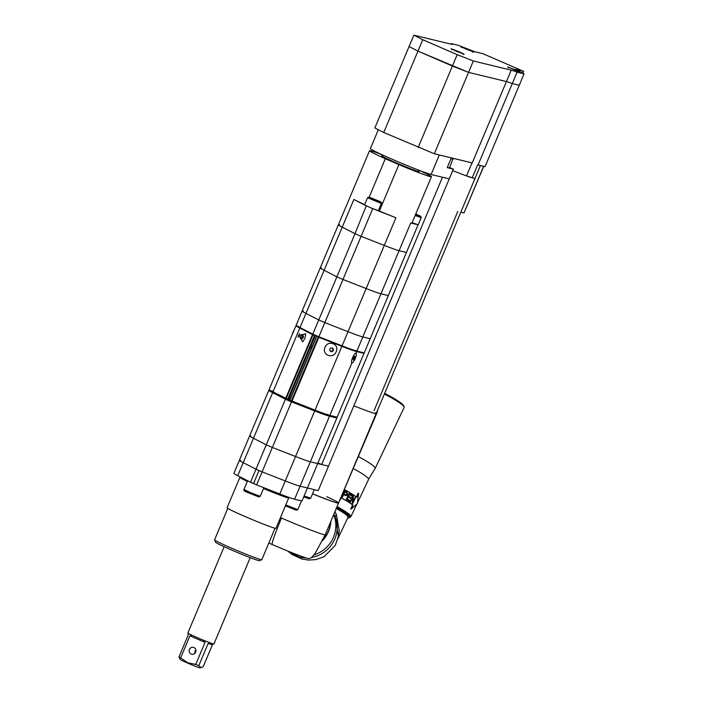 <?xml version="1.0" encoding="UTF-8"?>
<svg xmlns="http://www.w3.org/2000/svg" width="703" height="703" viewBox="0 0 703 703"><rect width="100%" height="100%" fill="white"/><g stroke="black" fill="none" stroke-linecap="round" stroke-linejoin="round"><path stroke-width="1.05" d="M522.76 73.209L523.542 71.337L515.158 69.307L524.051 73.868L519.262 85.265L512.285 83.569L478.075 164.959A17.672 0.773 22.8 0 0 477.715 164.818L472.24 177.841A17.672 0.773 22.8 0 0 466.537 175.908A37.11 1.617 -157.2 0 1 452.723 170.601A37.11 1.617 -157.2 0 0 475.035 178.351A37.11 1.617 -157.2 0 1 472.24 177.841M524.051 73.868L517.074 72.181A17.672 0.773 22.8 0 0 511.222 70.159L506.432 81.557A17.672 0.773 -157.2 0 1 512.285 83.569A17.672 0.773 22.8 0 0 506.432 81.557L468.541 72.374L452.398 66.056L417.96 51.099L409.067 46.547L374.857 127.928L383.75 132.489L434.331 153.755L472.223 162.938L506.432 81.557L468.541 72.374L434.331 153.755M517.074 72.181L512.285 83.569L519.262 85.265L485.052 166.646L478.075 164.959M466.537 175.908L472.003 162.885M511.222 70.159L473.33 60.976L468.541 72.374L417.96 51.099L383.75 132.489M473.33 60.976L457.187 54.667L418.188 147.437M523.542 71.337L482.847 53.665L474.463 51.635L458.321 45.317L451.335 43.63L451.106 44.175M457.187 54.667L422.749 39.711L413.856 35.15L451.748 44.333A17.672 0.773 22.8 0 0 452.389 44.377A17.672 0.773 22.8 0 0 451.335 43.63M459.454 51.908L464.165 54.21L455.834 51.029L451.133 48.727L459.454 51.908M516.028 70.115L520.73 72.418L507.698 66.943L516.028 70.115M469.068 49.728L473.769 52.031L465.439 48.85L460.737 46.547L469.068 49.728M422.749 39.711L417.96 51.099L409.067 46.547L413.856 35.15M456.968 51.047L460.36 52.646L456.88 51.266M513.533 69.254L516.925 70.854L513.445 69.474M466.581 48.867L469.964 50.467L466.484 49.087M312.51 493.822A37.11 1.617 22.8 0 0 338.521 503.093L376.167 413.549A37.11 1.617 -157.2 0 1 353.855 405.798A37.11 1.617 22.8 0 0 376.167 413.549A37.11 1.617 22.8 0 0 375.349 412.793M376.94 411.694L377.432 411.73L339.637 500.457M339.962 499.587L340.076 500.132M312.536 493.752A37.11 1.617 22.8 0 0 338.565 502.997A37.11 1.617 22.8 0 0 326.825 496.722M330.638 521.854A30.044 28.77 140 0 1 323.064 539.588M333.855 514.201L335.19 516.775L338.371 536.248M334.962 511.564L336.465 514.86L339.25 530.879L337.906 538.533M336.254 508.48A26.512 3.304 25.4 0 1 348.029 517.329L337.844 538.762M289.618 551.793A30.044 28.77 -40 0 0 299.935 555.792A30.044 28.77 140 0 1 293.52 553.867A30.044 28.77 -40 0 1 289.618 551.793M313.96 554.887A30.044 28.77 -40 0 0 333.644 514.71A30.044 28.77 140 0 1 313.96 554.887M330.885 521.266A30.044 28.77 140 0 1 322.607 540.537M336.693 507.443A28.278 3.524 25.4 0 1 349.505 516.037A28.278 3.524 25.4 0 1 349.997 517.294L350.375 516.503A28.278 3.524 25.4 0 0 349.883 515.246A28.278 3.524 -154.6 0 0 337.036 506.635M336.306 508.374A27.391 3.41 25.4 0 1 348.345 516.485A27.391 3.41 25.4 0 1 348.451 518.006A27.391 3.41 25.4 0 1 347.66 518.102M349.997 517.294A28.278 3.524 25.4 0 1 349.611 517.601L348.451 518.006M358.539 456.678A30.044 3.743 -154.6 0 1 374.62 467.144A30.044 3.743 25.4 0 1 375.147 468.479L404.12 407.503A30.044 3.743 -154.6 0 0 404.111 406.975L403.689 405.816A29.157 3.629 -154.6 0 0 403.188 405.033A29.157 3.629 -154.6 0 0 384.655 393.355M404.111 406.975A30.044 3.743 -154.6 0 0 403.592 406.158A30.044 3.743 -154.6 0 0 384.356 394.058M350.085 517.127A28.805 3.585 -154.6 0 0 350.859 516.731A28.805 3.585 -154.6 0 0 337.062 506.564M357.686 502.355L368.539 479.508A28.805 3.585 -154.6 0 0 353.495 468.673M350.718 508.954L352.598 504.991L353.055 505.149L351.184 509.077L350.718 508.954M341.183 497.847A28.805 3.585 25.4 0 1 348.398 502.065A28.805 3.585 25.4 0 1 352.598 504.991M356.403 496.977L358.24 493.111L358.662 493.348L357.309 503.691L351.184 509.077M341.227 497.759A29.341 3.656 25.4 0 1 348.767 502.162A29.341 3.656 25.4 0 1 353.055 505.149M344.655 489.719A29.341 3.656 25.4 0 1 352.511 494.288A29.341 3.656 25.4 0 1 356.79 497.276L358.662 493.348M352.932 496.828L352.203 503.102A29.341 3.656 25.4 0 1 352.739 503.497L355.525 497.645A29.341 3.656 25.4 0 0 355.164 497.381L352.801 502.364L353.504 496.23A29.341 3.656 25.4 0 0 352.836 495.791L350.059 501.643A29.341 3.656 25.4 0 1 350.507 501.933L352.932 496.828L350.164 501.714M349.786 500.492A29.341 3.656 25.4 0 0 347.229 498.91L348.178 496.924A29.341 3.656 25.4 0 1 350.419 498.295L350.771 497.548A29.341 3.656 25.4 0 0 348.539 496.177L349.303 494.552A29.341 3.656 25.4 0 1 351.86 496.133L352.212 495.387A29.341 3.656 25.4 0 0 349.11 493.48L346.324 499.332A29.341 3.656 25.4 0 1 349.435 501.239L349.786 500.492L349.11 501.037M347.704 494.411L347.08 492.302A29.341 3.656 25.4 0 0 344.602 490.922L341.825 496.775A29.341 3.656 25.4 0 1 342.458 497.126L343.697 494.508A29.341 3.656 25.4 0 1 345.542 495.545L346.667 495.553L347.704 494.411L345.823 495.633M345.999 494.85L346.948 494.446L346.887 492.988A29.341 3.656 25.4 0 0 344.945 491.898L343.82 493.717A28.805 3.585 25.4 0 1 345.727 494.789L345.999 494.85A29.341 3.656 25.4 0 0 344.057 493.761L344.945 491.898M353.504 496.23L352.801 502.364M352.37 503.234L352.783 502.364M347.229 498.91L348.178 496.924M350.103 498.093L350.419 497.434A28.805 3.585 25.4 0 0 348.222 496.081L349.303 494.552M351.544 495.931L351.851 495.264A28.805 3.585 25.4 0 0 349.075 493.55M346.922 498.822A28.805 3.585 25.4 0 1 349.426 500.369M344.575 490.993A28.805 3.585 25.4 0 1 346.816 492.241L347.414 494.332M342.256 497.012L343.697 494.508M378.337 129.712L370.411 148.57A33.577 1.468 22.8 0 0 396.738 161.215A33.577 1.468 22.8 0 0 431.106 174.493L439.322 154.968L451.326 157.876L447.222 167.639L453.347 169.124L449.674 167.525M431.106 174.493L449.235 178.887L328.477 466.177L321.675 464.525L442.442 177.244L449.235 178.887L453.347 169.124M423.909 172.894L424.19 172.226M321.675 464.525L317.976 462.925M270.4 390.473L270.022 390.376A33.577 1.468 22.8 0 0 268.81 390.279A33.577 1.468 22.8 0 0 272.65 392.687L285.418 399.234L266.261 444.806L253.484 438.259L266.261 444.806L255.997 469.226L266.261 444.806L253.484 438.259L243.22 462.671A33.577 1.468 -157.2 0 1 239.389 460.272L249.653 435.851A33.577 1.468 22.8 0 0 253.484 438.259A33.577 1.468 -157.2 0 1 249.653 435.851A33.577 1.468 -157.2 0 1 250.866 435.948A33.577 1.468 22.8 0 0 249.653 435.851A33.577 1.468 22.8 0 0 253.484 438.259L243.22 462.671L255.997 469.226L243.22 462.671A33.577 1.468 -157.2 0 1 239.389 460.272A33.577 1.468 22.8 0 0 243.22 462.671L255.997 469.226A44.184 1.924 22.8 0 0 262.087 471.871L285.277 480.94A33.577 1.468 22.8 0 0 300.084 486.195L318.213 490.589L328.477 466.177L310.348 461.783A33.577 1.468 -157.2 0 1 295.541 456.528A33.577 1.468 22.8 0 0 310.348 461.783L317.712 463.567L310.348 461.783A33.577 1.468 -157.2 0 1 295.541 456.528L272.351 447.451L295.541 456.528L314.707 410.947A33.577 1.468 -157.2 0 0 329.505 416.211L336.869 417.995L317.712 463.567L307.448 487.979L300.084 486.195L307.448 487.979L301.974 501.002L294.61 499.218A33.577 1.468 -157.2 0 1 279.812 493.963L256.621 484.885L262.087 471.871L272.351 447.451L295.541 456.528L285.277 480.94L262.087 471.871L285.277 480.94L295.541 456.528M266.261 444.806A44.184 1.924 22.8 0 0 272.351 447.451A44.184 1.924 -157.2 0 1 266.261 444.806A44.184 1.924 22.8 0 0 272.351 447.451L262.087 471.871A44.184 1.924 -157.2 0 1 255.997 469.226L250.523 482.24L256.621 484.885M447.345 167.367L449.481 167.982L453.154 158.316M336.869 417.995A44.184 1.924 22.8 0 0 333.53 416.29M285.418 399.234A44.184 1.924 22.8 0 0 291.517 401.879L314.707 410.947M291.517 401.879L272.351 447.451M288.968 398.144A30.044 1.309 22.8 0 0 290.225 398.698M310.84 346.096A30.932 1.353 22.8 0 0 312.097 346.649M303.344 311.113A33.577 1.468 22.8 0 0 302.132 311.016L296.174 325.173A33.577 1.468 22.8 0 0 300.014 327.58L312.791 334.127A44.184 1.924 22.8 0 0 318.881 336.772L342.071 345.841L348.02 331.684L324.83 322.607L348.02 331.684A33.577 1.468 -157.2 0 0 362.827 336.939L370.191 338.723L364.233 352.88L356.869 351.096A33.577 1.468 -157.2 0 1 342.071 345.841M366.254 205.83L355.006 233.695L342.229 227.148A33.577 1.468 -157.2 0 1 338.389 224.749A33.577 1.468 22.8 0 0 342.229 227.148L355.006 233.695L336.878 276.833L318.74 319.962L305.963 313.415A33.577 1.468 -157.2 0 1 302.132 311.016A33.577 1.468 22.8 0 0 305.963 313.415L318.74 319.962A44.184 1.924 22.8 0 0 324.83 322.607L318.881 336.772M372.124 208.413A44.184 1.924 22.8 0 0 372.731 208.677L361.096 236.34A44.184 1.924 -157.2 0 1 355.006 233.695A44.184 1.924 22.8 0 0 361.096 236.34L324.83 322.607A44.184 1.924 -157.2 0 1 318.74 319.962L312.791 334.127M362.08 352.361A44.184 1.924 -157.2 0 1 363.978 353.345L356.667 351.588A33.577 1.468 -157.2 0 1 341.869 346.333L318.195 337.062L324.795 339.241M359.804 351.808L361.07 352.115M337.176 417.16L329.848 415.394A33.577 1.468 -157.2 0 1 315.041 410.139L289.636 400.095L316.464 336.298M364.013 353.363L337.185 417.169L363.996 353.363M355.7 353.196L355.999 353.17A5.352 1.388 -66.5 0 1 355.305 358.433A5.352 1.388 -66.5 0 1 351.86 363.029L351.544 362.722M336.192 351.693C333.222 359.541 321.491 354.945 325.014 347.326C327.993 339.479 339.725 344.066 336.192 351.693M296.587 325.63A33.577 1.468 22.8 0 0 295.972 325.665A33.577 1.468 22.8 0 0 299.812 328.064L312.51 334.575L315.216 335.683L313.608 334.487M295.972 325.665L269.152 389.462A33.577 1.468 22.8 0 0 272.984 391.87L288.397 399.489L315.208 335.683L288.397 399.489M298.687 335.401L302.703 341.851L304.847 338.565L305.726 333.802L298.687 335.401M292.193 334.646A5.299 1.38 113.5 0 1 293.089 331.939A5.299 1.38 -66.5 0 1 294.425 329.338M355.287 358.425A5.299 1.38 113.5 0 0 356.043 353.24A5.299 1.38 113.5 0 0 352.572 357.765A5.299 1.38 -66.5 0 0 351.816 362.959A5.299 1.38 -66.5 0 0 355.287 358.425M354.778 357.273L354.716 356.219L353.873 357.054L353.134 359.98L354.778 357.273L353.996 356.931M353.987 359.145L353.143 358.785M299.557 333.74A5.299 3.735 -69.7 0 0 298.608 335.366A5.299 3.735 110.3 0 0 298.107 337.185M303.52 336.561L302.791 335.094L301.262 335.498L300.471 337.378L301.209 338.846L302.729 338.442L303.52 336.561M300.471 337.378L302.22 338.582M301.262 335.498L302.677 336.016L301.886 337.897M303.186 335.885L302.677 336.016M333.53 349.514L332.343 347.923L330.366 348.222L329.575 350.103L330.77 351.685L332.747 351.386L333.53 349.514L332.124 347.959M332.747 351.386L332.273 351.096L333.064 349.215M330.524 351.359L332.273 351.096M361.096 236.34L384.286 245.417A33.577 1.468 22.8 0 0 399.084 250.672L406.448 252.456L399.084 250.672A33.577 1.468 -157.2 0 1 384.286 245.417L361.096 236.34M364.822 205.1L353.864 199.476A33.577 1.468 22.8 0 0 364.655 204.591M420.157 170.724A33.577 1.468 22.8 0 1 423.61 172.34L430.236 175.741A33.577 1.468 22.8 0 1 431.431 176.708A33.577 1.468 22.8 0 1 398.873 164.607L379.374 210.997L378.46 210.505M379.374 210.997A33.577 1.468 22.8 0 0 395.921 217.745L366.158 288.546L342.967 279.478A44.184 1.924 -157.2 0 1 336.878 276.833L324.101 270.286A33.577 1.468 -157.2 0 1 320.26 267.878A33.577 1.468 -157.2 0 1 321.482 267.975M372.731 208.677L373.425 208.94M376.026 209.96L395.921 217.745M366.641 206.032A44.184 1.924 22.8 0 0 367.221 206.287M416.87 224.494L410.719 223A33.577 1.468 22.8 0 0 411.932 223.097L431.431 176.708M382.959 155.214L379.892 153.878A33.577 1.468 22.8 0 0 369.523 150.688A33.577 1.468 22.8 0 0 385.314 158.72L369.163 197.148L380.595 202.121L369.172 197.165M398.873 164.607L385.314 158.72M418.505 170.996A20.325 0.888 -157.2 0 1 419.216 171.576A20.325 0.888 -157.2 0 1 395.271 162.437A20.325 0.888 -157.2 0 1 381.747 155.82A20.325 0.888 -157.2 0 1 382.66 155.925M418.057 224.846L388.32 295.594L380.956 293.81A33.577 1.468 -157.2 0 1 366.158 288.546L342.967 279.478A44.184 1.924 -157.2 0 1 336.878 276.833L324.101 270.286A33.577 1.468 -157.2 0 1 320.26 267.878L302.132 311.016M369.523 150.688L338.389 224.749A33.577 1.468 -157.2 0 1 339.611 224.846M388.32 295.594L380.956 293.81A33.577 1.468 -157.2 0 1 366.158 288.546L348.02 331.684A33.577 1.468 -157.2 0 0 362.827 336.939L370.191 338.723L388.32 295.594M367.546 197.71L364.541 204.872L370.428 207.701L378.39 210.689L381.395 203.527C382.098 202.675 381.044 201.761 378.232 200.794L369.005 197.104L367.546 197.71L381.395 203.527M373.978 199.081L378.495 201.216L373.855 199.371M412.125 222.649L418.18 224.837L421.194 217.675L420.772 216.331L415.781 213.949M415.605 214.371L418.294 215.364L415.728 214.072M285.277 480.94A33.577 1.468 -157.2 0 0 300.084 486.195L310.348 461.783L300.084 486.195A33.577 1.468 -157.2 0 1 285.277 480.94L279.812 493.963M268.81 390.279L239.389 460.272A33.577 1.468 -157.2 0 1 240.602 460.368M243.22 462.671L237.755 475.694A33.577 1.468 -157.2 0 1 233.914 473.295L239.389 460.272M237.755 475.694L250.523 482.24M259.012 470.535L253.537 483.559M263.528 488.523A26.512 1.16 22.8 0 0 288.757 497.882L275.963 528.313A26.512 1.16 -157.2 0 1 244.732 516.397A26.512 1.16 22.8 0 1 227.087 507.768L239.881 477.337A26.512 1.16 22.8 0 0 247.359 481.397M275.04 528.243L261.806 559.711A25.624 1.116 -157.2 0 1 261.771 559.746A25.624 1.116 -157.2 0 1 231.612 548.191A25.624 1.116 -157.2 0 1 214.564 539.904A25.624 1.116 -157.2 0 1 214.564 539.851L227.79 508.383M261.771 559.746L259.46 560.686A23.858 1.037 -157.2 0 1 231.384 549.931A23.858 1.037 -157.2 0 1 215.513 542.215L214.564 539.904M247.939 480.922L249.802 481.871M252.939 483.295L254.152 483.822M257.931 485.404L261.314 486.722M224.143 546.706L187.859 633.016A14.139 0.615 22.8 0 0 197.271 637.612A14.139 0.615 -157.2 0 0 213.932 643.974L250.206 557.664M179.643 658.491L178.949 657.015A14.095 0.615 22.8 0 0 180.645 657.885L189.915 635.82L192.121 635.301M188.105 633.245L188.219 634.95L178.949 657.015M179.625 658.465L180.53 659.651A10.607 0.466 22.8 0 0 187.569 663.061A10.607 0.466 22.8 0 0 200.021 667.85L203.193 666.708L212.473 644.642L208.097 643.579L210.487 642.964M180.645 657.885L187.552 662.692L195.742 664.449L205.021 642.375L189.915 635.82M189.415 649.458A3.533 3.41 -76.4 0 0 191.708 654.247A3.533 3.41 -76.4 0 0 195.671 652.173A3.533 3.41 -76.4 0 0 193.378 647.384A3.533 3.41 -76.4 0 0 189.415 649.458M195.838 649.809A3.533 3.41 -76.4 0 0 195.012 653.219M195.742 664.449A14.095 0.615 22.8 0 0 198.826 665.653L200.961 667.736M198.826 665.653L208.097 643.579M213.686 643.737L212.473 644.642M203.185 640.108L205.021 642.375M483.752 166.33L464.015 212.947L483.629 166.303M460.817 212.174L464.015 212.947M462.548 53.595L452.75 49.342L462.548 53.595M519.113 71.811L509.315 67.55L519.113 71.811M472.152 51.416L462.354 47.163L472.152 51.416M280.471 517.601A37.11 1.617 -157.2 0 0 281.49 518.049A37.11 1.617 22.8 0 0 325.225 534.737L338.565 502.997M281.49 518.049C274.935 533.893 271.815 542.698 272.131 544.474M311.42 557.461A30.044 28.77 140 0 0 335.19 516.775A3.533 1.476 154.5 0 1 336.465 514.86M305.937 557.874A30.044 28.77 140 0 1 287.799 551.064M375.147 468.479L368.557 479.112M314.276 489.631L310.656 498.242L304.118 495.905M308.986 498.787L303.722 496.836L309.144 498.84L310.656 498.242M451.036 158.57L453.18 159.194M253.484 438.259L272.65 392.687M271.991 391.351A30.747 1.344 22.8 0 0 291.877 401.378A30.747 1.344 22.8 0 0 327.73 414.779M310.348 461.783L329.505 416.211M288.555 399.119A30.044 1.309 22.8 0 0 289.812 399.673M289.038 397.96A25.976 1.134 22.8 0 0 290.295 398.522M289.9 395.912A23.858 1.037 22.8 0 0 291.156 396.474M310.155 347.73A23.858 1.037 22.8 0 0 311.411 348.293M300.014 327.58L353.864 199.476M356.869 351.096L410.719 223M313.907 334.707A30.932 1.353 22.8 0 0 318.925 336.913A30.932 1.353 22.8 0 0 323.09 338.705M356.667 351.588L355.999 353.17M351.86 363.029L329.848 415.394M341.869 346.333L315.041 410.139M292 401.123L318.819 337.317M291.376 400.859L318.195 337.062M316.693 336.403L289.873 400.209M288.081 399.418L314.9 335.612M287.676 399.26L314.496 335.454M312.993 334.795L286.174 398.601M312.51 334.575L285.682 398.381M272.984 391.87L299.812 328.064M415.139 215.487L421.194 217.675M415.561 214.468L420.394 216.269L415.781 213.958M300.084 486.195L294.61 499.218M263.871 487.724L260.259 496.318L250.892 492.803L243.959 489.473L247.623 480.755M258.59 496.863L244.811 490.887M301.482 500.888L297.808 509.622L285.787 504.947M296.139 510.167L285.4 505.87M376.167 413.549L480.421 165.521M522.874 73.261L523.673 71.346M463.092 54.465C463.453 53.903 462.855 53.349 461.317 52.83L452.644 49.307L451.686 49.676M519.658 72.681C520.018 72.11 519.42 71.565 517.883 71.038L509.209 67.523L508.26 67.883M472.706 52.286C473.057 51.714 472.469 51.17 470.931 50.642L462.258 47.127L461.3 47.496M418.83 170.214L418.303 171.47M382.986 155.152L382.458 156.4M340.234 499.877L342.352 495.184M325.225 534.737L315.313 553.147L312.378 556.618C310.788 558.63 308.538 559.017 305.629 557.778C297.931 555.221 286.762 550.783 272.114 544.482L268.818 543.041M338.38 536.204L335.349 545.282L324.101 556.688L315.981 559.588L308.476 560.08L302.053 559.043L292.263 554.649L287.597 550.976M350.859 516.731L356.658 504.517M457.794 211.436L374.075 410.596M327.739 414.287L327.668 414.761M271.885 391.369L272.342 391M355.366 350.823L355.815 350.454M298.344 326.851L298.292 326.271M316.455 336.289L289.636 400.095M338.389 224.749L320.26 267.878M288.757 497.882L289.056 497.443M239.881 477.337L239.987 476.845M260.259 496.318L258.748 496.916L247.482 492.408C244.503 491.362 243.326 490.386 243.959 489.473M297.808 509.622L296.297 510.22L285.4 505.879"/></g></svg>

